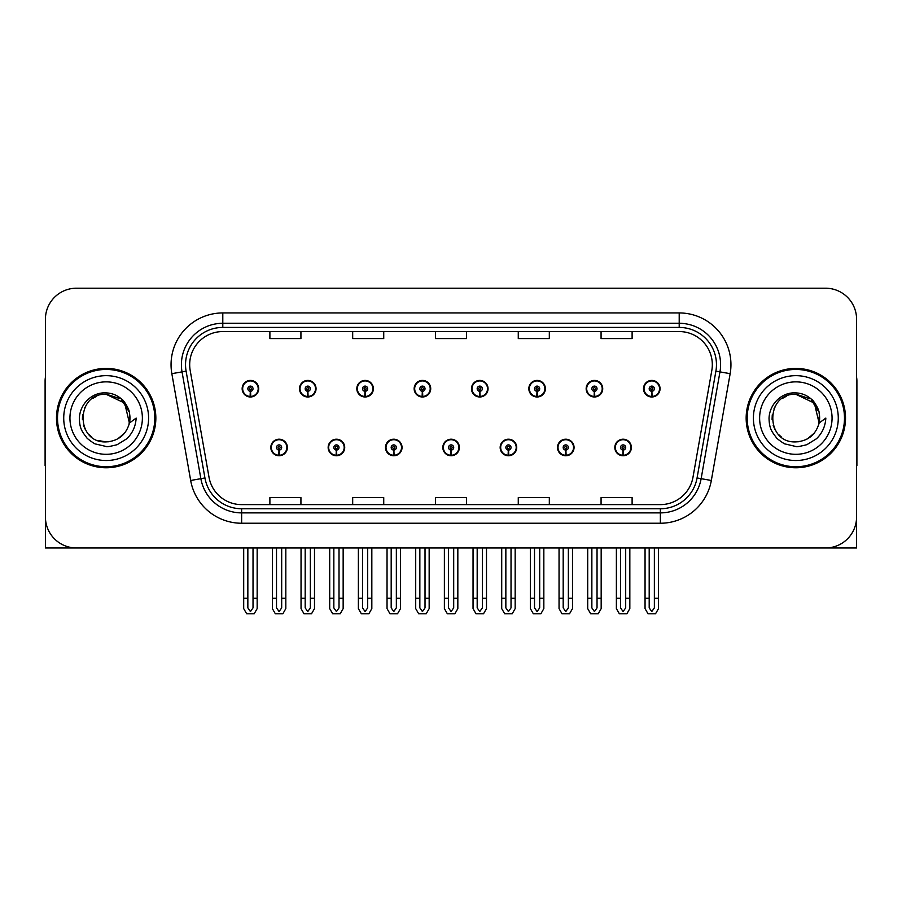<?xml version="1.0" encoding="UTF-8"?>
<svg xmlns="http://www.w3.org/2000/svg" width="902" height="902" viewBox="0 0 902 902"><rect width="100%" height="100%" fill="white"/><g stroke="black" fill="none" stroke-linecap="round" stroke-linejoin="round"><path stroke-width="1.35" d="M442.826 447.482A8.276 8.276 0 0 0 451.101 455.758A8.276 8.276 0 0 0 459.377 447.482A8.276 8.276 0 0 0 451.101 439.206A8.276 8.276 0 0 0 442.826 447.482M500.159 447.482A8.276 8.276 0 0 0 508.435 455.758A8.276 8.276 0 0 0 516.722 447.482A8.276 8.276 0 0 0 508.435 439.206A8.276 8.276 0 0 0 500.159 447.482M385.492 447.482A8.276 8.276 0 0 0 393.768 455.758A8.276 8.276 0 0 0 402.044 447.482A8.276 8.276 0 0 0 393.768 439.206A8.276 8.276 0 0 0 385.492 447.482M328.159 447.482A8.276 8.276 0 0 0 336.435 455.758A8.276 8.276 0 0 0 344.711 447.482A8.276 8.276 0 0 0 336.435 439.206A8.276 8.276 0 0 0 328.159 447.482M270.814 447.482A8.276 8.276 0 0 0 279.101 455.758A8.276 8.276 0 0 0 287.377 447.482A8.276 8.276 0 0 0 279.101 439.206A8.276 8.276 0 0 0 270.814 447.482M557.492 447.482A8.276 8.276 0 0 0 565.779 455.758A8.276 8.276 0 0 0 574.055 447.482A8.276 8.276 0 0 0 565.779 439.206A8.276 8.276 0 0 0 557.492 447.482M586.165 388.694A8.276 8.276 0 0 0 594.441 396.981A8.276 8.276 0 0 0 602.716 388.694A8.276 8.276 0 0 0 594.441 380.418A8.276 8.276 0 0 0 586.165 388.694M528.831 388.694A8.276 8.276 0 0 0 537.107 396.981A8.276 8.276 0 0 0 545.383 388.694A8.276 8.276 0 0 0 537.107 380.418A8.276 8.276 0 0 0 528.831 388.694M471.487 388.694A8.276 8.276 0 0 0 479.774 396.981A8.276 8.276 0 0 0 488.05 388.694A8.276 8.276 0 0 0 479.774 380.418A8.276 8.276 0 0 0 471.487 388.694M414.153 388.694A8.276 8.276 0 0 0 422.44 396.981A8.276 8.276 0 0 0 430.716 388.694A8.276 8.276 0 0 0 422.44 380.418A8.276 8.276 0 0 0 414.153 388.694M356.82 388.694A8.276 8.276 0 0 0 365.096 396.981A8.276 8.276 0 0 0 373.383 388.694A8.276 8.276 0 0 0 365.096 380.418A8.276 8.276 0 0 0 356.82 388.694M299.487 388.694A8.276 8.276 0 0 0 307.762 396.981A8.276 8.276 0 0 0 316.05 388.694A8.276 8.276 0 0 0 307.762 380.418A8.276 8.276 0 0 0 299.487 388.694M242.153 388.694A8.276 8.276 0 0 0 250.429 396.981A8.276 8.276 0 0 0 258.705 388.694A8.276 8.276 0 0 0 250.429 380.418A8.276 8.276 0 0 0 242.153 388.694M614.826 447.482A8.276 8.276 0 0 0 623.113 455.758A8.276 8.276 0 0 0 631.389 447.482A8.276 8.276 0 0 0 623.113 439.206A8.276 8.276 0 0 0 614.826 447.482M643.498 388.694A8.276 8.276 0 0 0 651.774 396.981A8.276 8.276 0 0 0 660.061 388.694A8.276 8.276 0 0 0 651.774 380.418A8.276 8.276 0 0 0 643.498 388.694M762.72 547.976L856.584 547.976L856.584 319.252A31.051 31.051 0 0 0 825.544 288.2L76.456 288.2A31.051 31.051 0 0 0 45.416 319.252L45.416 547.976L139.28 547.976M56.488 418.088A49.678 49.678 0 0 0 106.165 467.766A49.678 49.678 0 0 0 155.843 418.088A49.678 49.678 0 0 0 106.165 368.411A49.678 49.678 0 0 0 56.488 418.088M746.157 418.088A49.678 49.678 0 0 0 795.835 467.766A49.678 49.678 0 0 0 845.512 418.088A49.678 49.678 0 0 0 795.835 368.411A49.678 49.678 0 0 0 746.157 418.088M189.679 364.69A33.115 33.115 0 0 1 222.794 331.564L679.206 331.564A33.115 33.115 0 0 1 711.813 370.44L692.984 477.237A33.115 33.115 0 0 1 660.365 504.613L241.635 504.613A33.115 33.115 0 0 1 209.016 477.237L190.187 370.44A33.115 33.115 0 0 1 189.679 364.69M185.541 364.69A37.253 37.253 0 0 0 186.105 371.162L204.934 477.959A37.253 37.253 0 0 0 241.635 508.751L660.365 508.751A37.253 37.253 0 0 0 697.066 477.959L715.895 371.162A37.253 37.253 0 0 0 679.206 327.426L222.794 327.426A37.253 37.253 0 0 0 185.541 364.69M171.842 373.676A51.741 51.741 0 0 1 222.794 312.938L679.206 312.938A51.741 51.741 0 0 1 730.158 373.676L711.328 480.473A51.741 51.741 0 0 1 660.365 523.239L241.635 523.239A51.741 51.741 0 0 1 190.672 480.473L171.842 373.676L182.035 371.872A41.402 41.402 0 0 1 222.794 323.288L679.206 323.288A41.402 41.402 0 0 1 719.965 371.872L701.136 478.68A41.402 41.402 0 0 1 660.365 512.888L241.635 512.888A41.402 41.402 0 0 1 200.864 478.68L182.035 371.872A41.402 41.402 0 0 1 181.403 364.69M825.544 288.2L76.456 288.2M45.416 319.252L45.416 516.925A31.051 31.051 0 0 0 76.456 547.976L825.544 547.976A31.051 31.051 0 0 0 856.584 516.925L856.584 319.252M435.474 331.564L435.474 338.577L466.526 338.577L466.526 331.564M352.682 331.564L352.682 338.577L383.733 338.577L383.733 331.564M269.89 331.564L269.89 338.577L300.93 338.577L300.93 331.564M518.267 331.564L518.267 338.577L549.318 338.577L549.318 331.564M601.07 331.564L601.07 338.577L632.11 338.577L632.11 331.564M466.526 504.613L466.526 497.6L435.474 497.6L435.474 504.613M383.733 504.613L383.733 497.6L352.682 497.6L352.682 504.613M300.93 504.613L300.93 497.6L269.89 497.6L269.89 504.613M549.318 504.613L549.318 497.6L518.267 497.6L518.267 504.613M632.11 504.613L632.11 497.6L601.07 497.6L601.07 504.613M625.695 547.976L625.695 607.88L623.113 611.579L620.52 607.88L620.52 598.274L616.382 598.274L616.382 608.624L619.37 613.8L626.845 613.8L629.833 608.624L629.833 547.976M623 450.064L622.775 455.239A7.757 7.757 0 0 1 615.344 447.482A7.757 7.757 0 0 1 623.113 439.714A7.757 7.757 0 0 1 630.87 447.482A7.757 7.757 0 0 1 623.451 455.239L623.226 450.064A2.582 2.582 0 0 0 625.695 447.482A2.582 2.582 0 0 0 623.113 444.889A2.582 2.582 0 0 0 620.52 447.482A2.582 2.582 0 0 0 623 450.064L623.068 448.519A1.037 1.037 0 0 1 622.076 447.482A1.037 1.037 0 0 1 623.113 446.445A1.037 1.037 0 0 1 624.139 447.482A1.037 1.037 0 0 1 623.158 448.519L623.226 450.064M616.382 547.976L616.382 598.274M620.52 547.976L620.52 598.274M625.695 598.274L629.833 598.274M654.367 547.976L654.367 607.88L651.774 611.579L649.192 607.88L649.192 598.274L645.054 598.274L645.054 608.624L648.042 613.8L655.517 613.8L658.505 608.624L658.505 547.976M651.661 391.288L651.436 396.452A7.757 7.757 0 0 1 644.017 388.694A7.757 7.757 0 0 1 651.774 380.937A7.757 7.757 0 0 1 659.542 388.694A7.757 7.757 0 0 1 652.112 396.452L651.887 391.288A2.582 2.582 0 0 0 654.367 388.694A2.582 2.582 0 0 0 651.774 386.112A2.582 2.582 0 0 0 649.192 388.694A2.582 2.582 0 0 0 651.661 391.288L651.729 389.732A1.037 1.037 0 0 1 650.737 388.694A1.037 1.037 0 0 1 651.774 387.657A1.037 1.037 0 0 1 652.811 388.694A1.037 1.037 0 0 1 651.819 389.732L651.887 391.288M645.054 547.976L645.054 598.274M649.192 547.976L649.192 598.274M654.367 598.274L658.505 598.274M568.361 547.976L568.361 607.88L565.779 611.579L563.186 607.88L563.186 598.274L559.048 598.274L559.048 608.624L562.036 613.8L569.512 613.8L572.499 608.624L572.499 547.976M565.655 450.064L565.43 455.239A7.757 7.757 0 0 1 558.011 447.482A7.757 7.757 0 0 1 565.779 439.714A7.757 7.757 0 0 1 573.537 447.482A7.757 7.757 0 0 1 566.118 455.239L565.892 450.064A2.582 2.582 0 0 0 568.361 447.482A2.582 2.582 0 0 0 565.779 444.889A2.582 2.582 0 0 0 563.186 447.482A2.582 2.582 0 0 0 565.655 450.064L565.723 448.519A1.037 1.037 0 0 1 564.742 447.482A1.037 1.037 0 0 1 565.779 446.445A1.037 1.037 0 0 1 566.806 447.482A1.037 1.037 0 0 1 565.825 448.519L565.892 450.064M559.048 547.976L559.048 598.274M563.186 547.976L563.186 598.274M568.361 598.274L572.499 598.274M511.028 547.976L511.028 607.88L508.435 611.579L505.853 607.88L505.853 598.274L501.715 598.274L501.715 608.624L504.703 613.8L512.178 613.8L515.166 608.624L515.166 547.976M508.322 450.064L508.097 455.239A7.757 7.757 0 0 1 500.678 447.482A7.757 7.757 0 0 1 508.435 439.714A7.757 7.757 0 0 1 516.203 447.482A7.757 7.757 0 0 1 508.773 455.239L508.548 450.064A2.582 2.582 0 0 0 511.028 447.482A2.582 2.582 0 0 0 508.435 444.889A2.582 2.582 0 0 0 505.853 447.482A2.582 2.582 0 0 0 508.322 450.064L508.39 448.519A1.037 1.037 0 0 1 507.409 447.482A1.037 1.037 0 0 1 508.435 446.445A1.037 1.037 0 0 1 509.472 447.482A1.037 1.037 0 0 1 508.48 448.519L508.548 450.064M501.715 547.976L501.715 598.274M505.853 547.976L505.853 598.274M511.028 598.274L515.166 598.274M453.695 547.976L453.695 607.88L451.101 611.579L448.519 607.88L448.519 598.274L444.382 598.274L444.382 608.624L447.369 613.8L454.845 613.8L457.833 608.624L457.833 547.976M450.989 450.064L450.763 455.239A7.757 7.757 0 0 1 443.344 447.482A7.757 7.757 0 0 1 451.101 439.714A7.757 7.757 0 0 1 458.87 447.482A7.757 7.757 0 0 1 451.44 455.239L451.214 450.064A2.582 2.582 0 0 0 453.695 447.482A2.582 2.582 0 0 0 451.101 444.889A2.582 2.582 0 0 0 448.519 447.482A2.582 2.582 0 0 0 450.989 450.064L451.056 448.519A1.037 1.037 0 0 1 450.064 447.482A1.037 1.037 0 0 1 451.101 446.445A1.037 1.037 0 0 1 452.139 447.482A1.037 1.037 0 0 1 451.147 448.519L451.214 450.064M444.382 547.976L444.382 598.274M448.519 547.976L448.519 598.274M453.695 598.274L457.833 598.274M597.034 547.976L597.034 607.88L594.441 611.579L591.859 607.88L591.859 598.274L587.709 598.274L587.709 608.624L590.697 613.8L598.184 613.8L601.172 608.624L601.172 547.976M594.328 391.288L594.102 396.452A7.757 7.757 0 0 1 586.683 388.694A7.757 7.757 0 0 1 594.441 380.937A7.757 7.757 0 0 1 602.209 388.694A7.757 7.757 0 0 1 594.779 396.452L594.553 391.288A2.582 2.582 0 0 0 597.034 388.694A2.582 2.582 0 0 0 594.441 386.112A2.582 2.582 0 0 0 591.859 388.694A2.582 2.582 0 0 0 594.328 391.288L594.395 389.732A1.037 1.037 0 0 1 593.403 388.694A1.037 1.037 0 0 1 594.441 387.657A1.037 1.037 0 0 1 595.478 388.694A1.037 1.037 0 0 1 594.486 389.732L594.553 391.288M587.709 547.976L587.709 598.274M591.859 547.976L591.859 598.274M597.034 598.274L601.172 598.274M539.689 547.976L539.689 607.88L537.107 611.579L534.514 607.88L534.514 598.274L530.376 598.274L530.376 608.624L533.364 613.8L540.85 613.8L543.838 608.624L543.838 547.976M536.994 391.288L536.769 396.452A7.757 7.757 0 0 1 529.339 388.694A7.757 7.757 0 0 1 537.107 380.937A7.757 7.757 0 0 1 544.864 388.694A7.757 7.757 0 0 1 537.445 396.452L537.22 391.288A2.582 2.582 0 0 0 539.689 388.694A2.582 2.582 0 0 0 537.107 386.112A2.582 2.582 0 0 0 534.514 388.694A2.582 2.582 0 0 0 536.994 391.288L537.062 389.732A1.037 1.037 0 0 1 536.07 388.694A1.037 1.037 0 0 1 537.107 387.657A1.037 1.037 0 0 1 538.144 388.694A1.037 1.037 0 0 1 537.152 389.732L537.22 391.288M530.376 547.976L530.376 598.274M534.514 547.976L534.514 598.274M539.689 598.274L543.838 598.274M482.356 547.976L482.356 607.88L479.774 611.579L477.181 607.88L477.181 598.274L473.043 598.274L473.043 608.624L476.03 613.8L483.506 613.8L486.494 608.624L486.494 547.976M479.661 391.288L479.436 396.452A7.757 7.757 0 0 1 472.005 388.694A7.757 7.757 0 0 1 479.774 380.937A7.757 7.757 0 0 1 487.531 388.694A7.757 7.757 0 0 1 480.112 396.452L479.887 391.288A2.582 2.582 0 0 0 482.356 388.694A2.582 2.582 0 0 0 479.774 386.112A2.582 2.582 0 0 0 477.181 388.694A2.582 2.582 0 0 0 479.661 391.288L479.729 389.732A1.037 1.037 0 0 1 478.736 388.694A1.037 1.037 0 0 1 479.774 387.657A1.037 1.037 0 0 1 480.811 388.694A1.037 1.037 0 0 1 479.819 389.732L479.887 391.288M473.043 547.976L473.043 598.274M477.181 547.976L477.181 598.274M482.356 598.274L486.494 598.274M425.022 547.976L425.022 607.88L422.44 611.579L419.847 607.88L419.847 598.274L415.709 598.274L415.709 608.624L418.697 613.8L426.172 613.8L429.16 608.624L429.16 547.976M422.328 391.288L422.102 396.452A7.757 7.757 0 0 1 414.672 388.694A7.757 7.757 0 0 1 422.44 380.937A7.757 7.757 0 0 1 430.198 388.694A7.757 7.757 0 0 1 422.779 396.452L422.553 391.288A2.582 2.582 0 0 0 425.022 388.694A2.582 2.582 0 0 0 422.44 386.112A2.582 2.582 0 0 0 419.847 388.694A2.582 2.582 0 0 0 422.328 391.288L422.395 389.732A1.037 1.037 0 0 1 421.403 388.694A1.037 1.037 0 0 1 422.44 387.657A1.037 1.037 0 0 1 423.466 388.694A1.037 1.037 0 0 1 422.486 389.732L422.553 391.288M415.709 547.976L415.709 598.274M419.847 547.976L419.847 598.274M425.022 598.274L429.16 598.274M45.416 484.329L45.416 473.978M45.416 465.669A20.701 20.701 0 0 0 45.1 465.691L45.1 380.836A20.701 20.701 0 0 1 45.416 377.262M856.584 473.978L856.584 484.329M856.584 377.262A20.701 20.701 0 0 1 856.9 380.836L856.9 465.691A20.701 20.701 0 0 0 856.584 465.669M105.962 441.89L98.217 440.526M91.767 437.042L89.084 434.663M85.419 429.758L83.514 425.417M82.398 419.407L82.578 414.852M84.371 408.505L86.626 404.491M92.737 398.436L96.739 396.226M102.14 441.552L108.477 441.777M106.165 394.298C75.452 392.81 75.452 443.367 106.165 441.901C118.342 441.067 126.1 434.775 129.437 423.038L124.656 403.104L106.165 394.298M117.745 438.879L124.679 433.028M129.076 424.492L129.685 414.469M129.121 411.797L121.759 400.116M119.932 398.673L106.718 394.298M106.165 441.89L108.95 441.732M119.966 437.481L121.781 436.049M129.448 413.139A23.802 23.802 0 0 1 129.448 423.015L136.157 418.088C135.661 426.342 132.538 433.219 126.799 438.744L117.192 444.675C110.191 446.456 106.515 447.065 106.165 446.49L95.567 443.987C95.003 444.438 86.22 437.921 86.829 437.797C81.834 431.303 79.647 428.484 79.365 418.314C79.827 404.299 91.779 391.942 106.165 392.9C111.961 393.137 117.091 395.177 121.533 399.045C123.856 400.048 129.911 410.185 129.437 413.139M148.593 418.088A42.428 42.428 0 0 1 106.165 460.516A42.428 42.428 0 0 1 63.726 418.088A42.428 42.428 0 0 1 106.165 375.66A42.428 42.428 0 0 1 148.593 418.088M106.165 466.729A48.64 48.64 0 0 1 57.514 418.088A48.64 48.64 0 0 1 106.165 369.448A48.64 48.64 0 0 1 154.806 418.088A48.64 48.64 0 0 1 106.165 466.729M106.165 454.315A36.227 36.227 0 0 1 69.939 418.088A36.227 36.227 0 0 1 106.165 381.862A36.227 36.227 0 0 1 142.381 418.088A36.227 36.227 0 0 1 106.165 454.315M781.436 437.042L778.753 434.663M775.1 429.758L773.194 425.417M772.078 419.407L772.259 414.852M774.051 408.505L776.306 404.491M782.406 398.436L786.42 396.226M791.821 441.552L798.157 441.777M795.835 394.298C765.133 392.81 765.133 443.367 795.835 441.901C808.023 441.067 815.78 434.775 819.117 423.038L814.337 403.104L795.835 394.298M807.414 438.879L814.359 433.028M818.757 424.492L819.366 414.469M818.791 411.797L811.439 400.116M809.613 398.673L796.398 394.298M795.835 441.89L798.631 441.732M809.646 437.481L811.462 436.049M819.117 413.139A23.802 23.802 0 0 1 819.129 423.015L825.837 418.088C825.341 426.342 822.218 433.219 816.479 438.744L806.873 444.675C799.871 446.456 796.195 447.065 795.835 446.49L785.247 443.987C784.684 444.438 775.889 437.921 776.498 437.797C771.514 431.303 769.327 428.484 769.034 418.314C769.507 404.299 781.459 391.942 795.835 392.9C801.641 393.137 806.771 395.177 811.214 399.045C813.536 400.048 819.591 410.185 819.117 413.139M838.274 418.088A42.428 42.428 0 0 1 795.835 460.516A42.428 42.428 0 0 1 753.407 418.088A42.428 42.428 0 0 1 795.835 375.66A42.428 42.428 0 0 1 838.274 418.088M795.835 466.729A48.64 48.64 0 0 1 747.194 418.088A48.64 48.64 0 0 1 795.835 369.448A48.64 48.64 0 0 1 844.486 418.088A48.64 48.64 0 0 1 795.835 466.729M795.835 454.315A36.227 36.227 0 0 1 759.619 418.088A36.227 36.227 0 0 1 795.835 381.862A36.227 36.227 0 0 1 832.061 418.088A36.227 36.227 0 0 1 795.835 454.315M396.35 547.976L396.35 607.88L393.768 611.579L391.186 607.88L391.186 598.274L387.037 598.274L387.037 608.624L390.025 613.8L397.511 613.8L400.499 608.624L400.499 547.976M393.655 450.064L393.43 455.239A7.757 7.757 0 0 1 386.011 447.482A7.757 7.757 0 0 1 393.768 439.714A7.757 7.757 0 0 1 401.525 447.482A7.757 7.757 0 0 1 394.106 455.239L393.881 450.064A2.582 2.582 0 0 0 396.35 447.482A2.582 2.582 0 0 0 393.768 444.889A2.582 2.582 0 0 0 391.186 447.482A2.582 2.582 0 0 0 393.655 450.064L393.723 448.519A1.037 1.037 0 0 1 392.731 447.482A1.037 1.037 0 0 1 393.768 446.445A1.037 1.037 0 0 1 394.805 447.482A1.037 1.037 0 0 1 393.813 448.519L393.881 450.064M387.037 547.976L387.037 598.274M391.186 547.976L391.186 598.274M396.35 598.274L400.499 598.274M339.017 547.976L339.017 607.88L336.435 611.579L333.841 607.88L333.841 598.274L329.704 598.274L329.704 608.624L332.691 613.8L340.178 613.8L343.155 608.624L343.155 547.976M336.322 450.064L336.096 455.239A7.757 7.757 0 0 1 328.666 447.482A7.757 7.757 0 0 1 336.435 439.714A7.757 7.757 0 0 1 344.192 447.482A7.757 7.757 0 0 1 336.773 455.239L336.547 450.064A2.582 2.582 0 0 0 339.017 447.482A2.582 2.582 0 0 0 336.435 444.889A2.582 2.582 0 0 0 333.841 447.482A2.582 2.582 0 0 0 336.322 450.064L336.39 448.519A1.037 1.037 0 0 1 335.397 447.482A1.037 1.037 0 0 1 336.435 446.445A1.037 1.037 0 0 1 337.472 447.482A1.037 1.037 0 0 1 336.48 448.519L336.547 450.064M329.704 547.976L329.704 598.274M333.841 547.976L333.841 598.274M339.017 598.274L343.155 598.274M281.683 547.976L281.683 607.88L279.101 611.579L276.508 607.88L276.508 598.274L272.37 598.274L272.37 608.624L275.358 613.8L282.833 613.8L285.821 608.624L285.821 547.976M278.989 450.064L278.763 455.239A7.757 7.757 0 0 1 271.333 447.482A7.757 7.757 0 0 1 279.101 439.714A7.757 7.757 0 0 1 286.859 447.482A7.757 7.757 0 0 1 279.44 455.239L279.214 450.064A2.582 2.582 0 0 0 281.683 447.482A2.582 2.582 0 0 0 279.101 444.889A2.582 2.582 0 0 0 276.508 447.482A2.582 2.582 0 0 0 278.989 450.064L279.056 448.519A1.037 1.037 0 0 1 278.064 447.482A1.037 1.037 0 0 1 279.101 446.445A1.037 1.037 0 0 1 280.127 447.482A1.037 1.037 0 0 1 279.146 448.519L279.214 450.064M272.37 547.976L272.37 598.274M276.508 547.976L276.508 598.274M281.683 598.274L285.821 598.274M367.689 547.976L367.689 607.88L365.096 611.579L362.514 607.88L362.514 598.274L358.376 598.274L358.376 608.624L361.364 613.8L368.839 613.8L371.827 608.624L371.827 547.976M364.983 391.288L364.758 396.452A7.757 7.757 0 0 1 357.339 388.694A7.757 7.757 0 0 1 365.096 380.937A7.757 7.757 0 0 1 372.864 388.694A7.757 7.757 0 0 1 365.434 396.452L365.209 391.288A2.582 2.582 0 0 0 367.689 388.694A2.582 2.582 0 0 0 365.096 386.112A2.582 2.582 0 0 0 362.514 388.694A2.582 2.582 0 0 0 364.983 391.288L365.051 389.732A1.037 1.037 0 0 1 364.07 388.694A1.037 1.037 0 0 1 365.096 387.657A1.037 1.037 0 0 1 366.133 388.694A1.037 1.037 0 0 1 365.141 389.732L365.209 391.288M358.376 547.976L358.376 598.274M362.514 547.976L362.514 598.274M367.689 598.274L371.827 598.274M310.356 547.976L310.356 607.88L307.762 611.579L305.18 607.88L305.18 598.274L301.042 598.274L301.042 608.624L304.03 613.8L311.506 613.8L314.494 608.624L314.494 547.976M307.65 391.288L307.424 396.452A7.757 7.757 0 0 1 300.005 388.694A7.757 7.757 0 0 1 307.762 380.937A7.757 7.757 0 0 1 315.531 388.694A7.757 7.757 0 0 1 308.101 396.452L307.875 391.288A2.582 2.582 0 0 0 310.356 388.694A2.582 2.582 0 0 0 307.762 386.112A2.582 2.582 0 0 0 305.18 388.694A2.582 2.582 0 0 0 307.65 391.288L307.717 389.732A1.037 1.037 0 0 1 306.725 388.694A1.037 1.037 0 0 1 307.762 387.657A1.037 1.037 0 0 1 308.8 388.694A1.037 1.037 0 0 1 307.808 389.732L307.875 391.288M301.042 547.976L301.042 598.274M305.18 547.976L305.18 598.274M310.356 598.274L314.494 598.274M253.022 547.976L253.022 607.88L250.429 611.579L247.847 607.88L247.847 598.274L243.698 598.274L243.698 608.624L246.686 613.8L254.172 613.8L257.16 608.624L257.16 547.976M250.316 391.288L250.091 396.452A7.757 7.757 0 0 1 242.672 388.694A7.757 7.757 0 0 1 250.429 380.937A7.757 7.757 0 0 1 258.197 388.694A7.757 7.757 0 0 1 250.767 396.452L250.542 391.288A2.582 2.582 0 0 0 253.022 388.694A2.582 2.582 0 0 0 250.429 386.112A2.582 2.582 0 0 0 247.847 388.694A2.582 2.582 0 0 0 250.316 391.288L250.384 389.732A1.037 1.037 0 0 1 249.392 388.694A1.037 1.037 0 0 1 250.429 387.657A1.037 1.037 0 0 1 251.466 388.694A1.037 1.037 0 0 1 250.474 389.732L250.542 391.288M243.698 547.976L243.698 598.274M247.847 547.976L247.847 598.274M253.022 598.274L257.16 598.274M679.206 312.938L679.206 327.426M182.035 371.872L186.105 371.162M241.635 523.239L241.635 508.751M660.365 508.751L660.365 523.239M697.066 477.959L711.328 480.473M190.672 480.473L204.934 477.959M715.895 371.162L730.158 373.676M222.794 312.938L222.794 327.426M622.775 455.239A7.757 7.757 0 0 1 615.344 447.482M651.436 396.452A7.757 7.757 0 0 1 644.017 388.694M565.43 455.239A7.757 7.757 0 0 1 558.011 447.482M508.097 455.239A7.757 7.757 0 0 1 500.678 447.482M450.763 455.239A7.757 7.757 0 0 1 443.344 447.482M594.102 396.452A7.757 7.757 0 0 1 586.683 388.694M536.769 396.452A7.757 7.757 0 0 1 529.339 388.694M479.436 396.452A7.757 7.757 0 0 1 472.005 388.694M422.102 396.452A7.757 7.757 0 0 1 414.672 388.694M393.43 455.239A7.757 7.757 0 0 1 386.011 447.482M336.096 455.239A7.757 7.757 0 0 1 328.666 447.482M278.763 455.239A7.757 7.757 0 0 1 271.333 447.482M364.758 396.452A7.757 7.757 0 0 1 357.339 388.694M307.424 396.452A7.757 7.757 0 0 1 300.005 388.694M250.091 396.452A7.757 7.757 0 0 1 242.672 388.694"/></g></svg>
